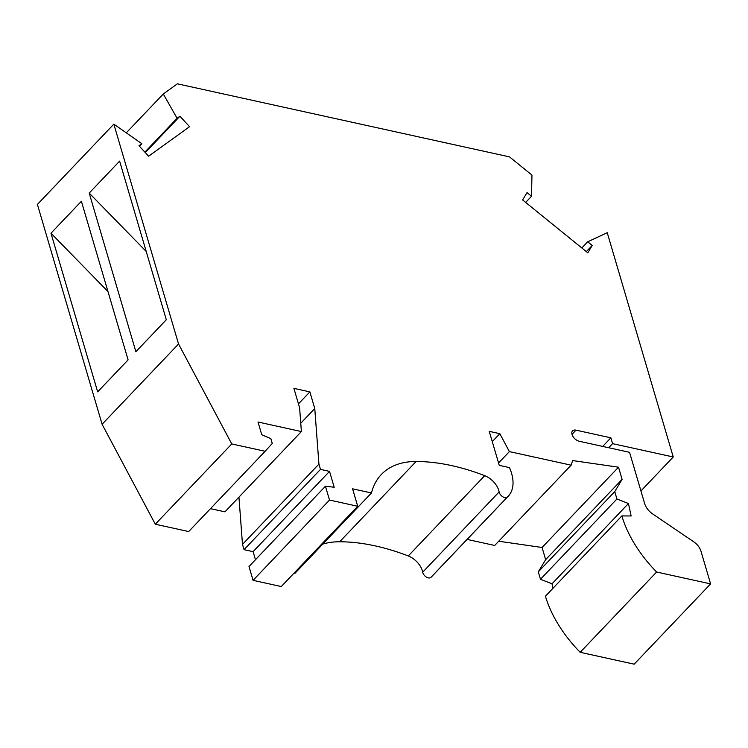 <?xml version="1.0" encoding="UTF-8"?>
<svg xmlns="http://www.w3.org/2000/svg" width="748" height="748" viewBox="0 0 748 748"><rect width="100%" height="100%" fill="white"/><g stroke="black" fill="none" stroke-linecap="round" stroke-linejoin="round"><path stroke-width="1.12" d="M621.869 515.914A99.68 58.933 -136.4 0 0 656.622 572.024L710.6 583.898L634.164 664.177L580.177 652.303A99.68 58.933 -136.4 0 1 545.432 596.203L621.869 515.914L631.125 515.97L628.451 503.516L616.922 499L614.744 491.595L538.298 571.874L540.477 579.279L552.015 583.795L552.978 588.283M498.729 541.225L542.076 547.489L545.647 559.644L538.298 571.874M467.126 539.402L494.69 545.47L571.126 465.181L572.641 460.572L618.512 467.201L622.093 479.365L614.744 491.595M571.126 465.181L509.388 451.605L499.842 433.681L489.239 431.344L499.253 465.368L509.491 467.622A44.702 26.432 -136.4 0 1 508.257 496.205L431.82 576.493A44.702 26.432 -136.4 0 1 430.82 577.456A5.339 3.16 -136.4 0 1 426.182 576.96A5.339 3.16 -136.4 0 1 422.695 572.22L499.131 491.932A16.017 9.472 -136.4 0 0 484.704 475.663A216.181 127.814 -136.4 0 0 416.112 461.488A106.758 63.122 -136.4 0 0 381.312 474.522A106.758 63.122 -136.4 0 0 371.466 492.969L295.03 573.249L294.123 573.052M322.818 544.067A106.758 63.122 -136.4 0 1 339.676 541.767A216.181 127.814 -136.4 0 1 408.268 555.951A16.017 9.472 -136.4 0 1 422.695 572.22M253.067 580.345L281.276 586.544L357.722 506.265L329.513 500.057L325.436 486.228L249 566.517L253.067 580.345L329.513 500.057M238.949 497.13L242.492 544.385L244.044 549.668L253.095 551.659L255.461 559.719M210.487 508.659L224.942 511.838L301.388 431.559L258.004 422.012L261.744 434.71L270.879 438.693L272.281 443.452L265.129 451.278L231.758 443.938L155.313 524.217L188.683 531.557L265.129 451.278M145.299 152.601L179.922 116.239L189.562 126.693L148.618 156.201L138.988 145.748L141.821 143.7L113.836 124.14L37.4 204.428L102.102 424.275L155.313 524.217M608.676 447.734L612.575 443.639L673.247 456.991L607.236 232.693L587.694 241.8L592.201 245.456L587.816 252.824L522.637 199.968L527.022 192.601L531.529 196.257L525.657 202.428M179.922 116.239L177.089 118.278L163.288 93.986L177.388 83.823L509.51 156.884L531.959 175.088L531.529 196.257M113.836 124.14L178.548 343.996L231.758 443.938M298.461 403.864L309.868 391.887L293.899 388.371L299.602 407.744L301.388 431.559M309.868 391.887L314.768 408.53L318.929 464.097L320.481 469.389L329.531 471.38L334.197 487.238L325.436 486.228M371.466 492.969L352.579 488.818L357.722 506.265M508.257 496.205A44.702 26.432 -136.4 0 1 507.256 497.168A5.339 3.16 -136.4 0 1 502.628 496.681A5.339 3.16 -136.4 0 1 499.131 491.932M710.6 583.898L700.951 551.117A12.015 7.097 -136.4 0 0 693.733 541.814L652.677 513.941A13.342 7.891 43.6 0 1 644.654 503.61L629.564 452.325L579.27 441.264A7.003 4.142 43.6 0 1 573.071 436.664A7.003 4.142 43.6 0 1 572.557 430.876A7.003 4.142 43.6 0 1 575.997 430.156L610.864 437.823L612.575 443.639M656.622 572.024L580.177 652.303M552.015 583.795L628.451 503.516M540.477 579.279L616.922 499M622.093 479.365L545.647 559.644M618.512 467.201L542.076 547.489M492.268 441.638L499.842 433.681M509.388 451.605L498.551 462.984M300.761 423.246L314.768 408.53M242.492 544.385L318.929 464.097M244.044 549.668L320.481 469.389M253.095 551.659L329.531 471.38M673.247 456.991L640.933 490.94M581.822 247.962L587.694 241.8M586.329 251.618L592.201 245.456M163.288 93.986L126.29 132.845M144.86 152.125L177.089 118.278M141.821 143.7L139.427 146.215M89.199 193.078L135.884 351.71L166.308 319.751L119.624 161.119L89.199 193.078L146.206 251.44M178.548 343.996L102.102 424.275M50.976 233.217L97.661 391.849L128.095 359.891L81.401 201.259L50.976 233.217L107.983 291.58M602.682 446.416L610.864 437.823M430.82 577.456L507.256 497.168M339.676 541.767L416.112 461.488M408.268 555.951L484.704 475.663M572.005 434.345L575.997 430.156"/></g></svg>
